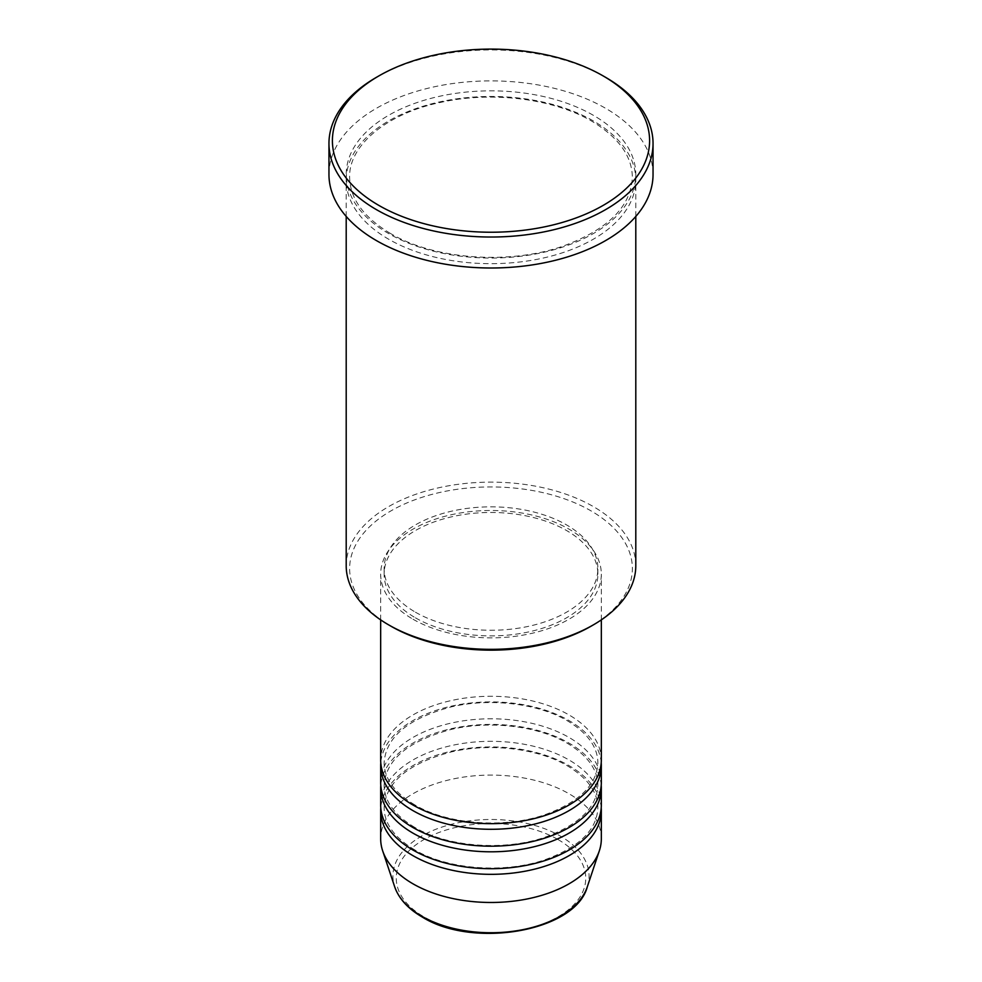 <?xml version="1.0" encoding="UTF-8"?>
<svg xmlns="http://www.w3.org/2000/svg" width="982" height="982" viewBox="0 0 982 982"><rect width="100%" height="100%" fill="white"/><g stroke="black" fill="none" stroke-linecap="round" stroke-linejoin="round"><path stroke-width="0.74" stroke-dasharray="4.91 3.68" d="M601.328 759.97A110.328 63.695 0 0 0 569.008 714.933A110.328 63.695 0 0 0 448.786 701.123A110.328 63.695 0 0 0 380.672 759.97M601.217 762.781A110.328 63.695 0 0 0 569.008 720.555A110.328 63.695 0 0 0 451.045 706.23A110.328 63.695 0 0 0 380.783 762.781M601.328 782.482A110.328 63.695 0 0 0 569.008 737.445A110.328 63.695 0 0 0 448.786 723.636A110.328 63.695 0 0 0 380.672 782.482M601.217 785.305A110.328 63.695 0 0 0 569.008 743.079A110.328 63.695 0 0 0 451.045 728.742A110.328 63.695 0 0 0 380.783 785.305M601.328 805.007A110.328 63.695 0 0 0 569.008 759.97A110.328 63.695 0 0 0 448.786 746.16A110.328 63.695 0 0 0 380.672 805.007M601.217 807.818A110.328 63.695 0 0 0 569.008 765.604A110.328 63.695 0 0 0 451.045 751.267A110.328 63.695 0 0 0 380.783 807.818M391.045 626.258A141.359 81.604 180 0 1 391.045 510.836A141.359 81.604 180 0 1 590.955 510.836A141.359 81.604 180 0 1 590.955 626.258M635.796 565.73A144.796 83.605 0 0 0 593.386 506.614A144.796 83.605 0 0 0 435.591 488.496A144.796 83.605 0 0 0 346.204 565.73M593.386 120.958A144.796 83.605 0 0 0 435.591 102.84A144.796 83.605 0 0 0 346.204 180.074A144.796 83.605 0 0 0 388.614 239.191A144.796 83.605 0 0 0 546.409 257.309A144.796 83.605 0 0 0 635.796 180.074A144.796 83.605 0 0 0 593.386 120.958M412.992 619.212A110.328 63.695 0 0 0 533.214 633.022A110.328 63.695 0 0 0 601.328 574.175A110.328 63.695 0 0 0 569.008 529.138A110.328 63.695 0 0 0 448.786 515.329A110.328 63.695 0 0 0 380.672 574.175A110.328 63.695 0 0 0 412.992 619.212M415.423 617.813A106.878 61.706 0 0 0 531.9 631.181A106.878 61.706 0 0 0 597.878 574.175A106.878 61.706 0 0 0 566.577 530.538A106.878 61.706 0 0 0 450.1 517.17A106.878 61.706 0 0 0 384.122 574.175A106.878 61.706 0 0 0 415.423 617.813M415.423 612.179A106.878 61.706 0 0 0 531.9 625.559A106.878 61.706 0 0 0 597.878 568.541A106.878 61.706 0 0 0 566.577 524.916A106.878 61.706 0 0 0 450.1 511.536A106.878 61.706 0 0 0 384.122 568.541A106.878 61.706 0 0 0 415.423 612.179M653.042 174.44A162.042 93.548 0 0 0 605.575 108.29A162.042 93.548 0 0 0 428.987 88.012A162.042 93.548 0 0 0 328.958 174.44M601.328 838.788A110.328 63.695 0 0 0 569.008 793.751A110.328 63.695 0 0 0 448.786 779.941A110.328 63.695 0 0 0 380.672 838.788M376.413 77.332A162.042 93.548 180 0 1 605.575 77.32M557.997 839.524A94.751 54.697 180 0 1 557.997 916.881A94.751 54.697 180 0 1 424.003 916.881A94.751 54.697 180 0 1 424.003 839.524A94.751 54.697 180 0 1 557.997 839.524M587.297 886.844A98.077 56.625 0 0 0 560.354 836.075A98.077 56.625 0 0 0 445.018 826.095A98.077 56.625 0 0 0 394.703 886.844M593.386 115.324A144.796 83.605 0 0 0 388.614 115.324A144.796 83.605 0 0 0 388.614 233.556A144.796 83.605 0 0 0 593.386 233.556A144.796 83.605 0 0 0 593.386 115.324M414.711 804.835C394.518 792.646 384.318 778.628 384.122 762.781C385.852 737.003 408.328 718.358 451.524 706.831C490.435 697.699 538.234 703.505 567.289 720.727C587.482 732.916 597.682 746.934 597.878 762.781C596.958 784.79 579.319 802.098 544.973 814.704C504.232 828.82 447.485 824.45 414.711 804.835M414.711 827.36C394.518 815.17 384.318 801.152 384.122 785.305C385.852 759.528 408.328 740.882 451.524 729.356C490.435 720.211 538.234 726.029 567.289 743.251C587.482 755.44 597.682 769.458 597.878 785.305C596.958 807.314 579.319 824.622 544.973 837.229C504.232 851.345 447.485 846.975 414.711 827.36M414.711 849.872C394.518 837.695 384.318 823.677 384.122 807.818C385.852 782.053 408.328 763.395 451.524 751.881C490.435 742.736 538.234 748.554 567.289 765.764C587.482 777.953 597.682 791.971 597.878 807.818C596.958 829.839 579.319 847.147 544.973 859.741C504.232 873.87 447.485 869.487 414.711 849.872M390.333 233.385C363.549 217.292 349.985 198.585 349.641 177.263C348.622 145.753 386.368 113.581 441.041 102.312C491.994 90.909 553.762 98.691 591.667 121.13C618.451 137.222 632.015 155.942 632.359 177.263C630.984 206.809 607.6 229.862 562.183 246.433C508.406 265.054 433.676 259.309 390.333 233.385M601.328 619.875L601.328 574.175M597.878 574.175L597.878 568.541M635.796 216.433L635.796 180.074M346.204 216.433L346.204 180.074M384.122 574.175L384.122 568.541M380.672 619.875L380.672 574.175"/><path stroke-width="1.47" d="M380.672 619.875L380.672 759.97A110.328 63.695 0 0 0 412.992 805.007A110.328 63.695 0 0 0 533.214 818.816A110.328 63.695 0 0 0 601.328 759.97L601.328 619.875M380.783 762.781A110.328 63.695 0 0 0 380.672 765.592A110.328 63.695 0 0 0 412.992 810.641A110.328 63.695 0 0 0 533.214 824.45A110.328 63.695 0 0 0 601.328 765.592A110.328 63.695 0 0 0 601.217 762.781M380.672 765.592L380.672 782.482A110.328 63.695 0 0 0 412.992 827.531A110.328 63.695 0 0 0 533.214 841.341A110.328 63.695 0 0 0 601.328 782.482L601.328 765.592M380.783 785.305A110.328 63.695 0 0 0 380.672 788.116A110.328 63.695 0 0 0 412.992 833.153A110.328 63.695 0 0 0 533.214 846.963A110.328 63.695 0 0 0 601.328 788.116A110.328 63.695 0 0 0 601.217 785.305M380.672 788.116L380.672 805.007A110.328 63.695 0 0 0 412.992 850.044A110.328 63.695 0 0 0 533.214 863.853A110.328 63.695 0 0 0 601.328 805.007L601.328 788.116M380.783 807.818A110.328 63.695 0 0 0 380.672 810.641A110.328 63.695 0 0 0 412.992 855.678A110.328 63.695 0 0 0 533.214 869.487A110.328 63.695 0 0 0 601.328 810.641A110.328 63.695 0 0 0 601.217 807.818M593.398 624.847L590.955 626.258A141.359 81.604 180 0 1 391.045 626.258L388.614 624.847A144.796 83.605 0 0 0 593.398 624.847A144.796 83.605 0 0 0 635.796 565.73L635.796 216.433M378.856 205.41A158.593 91.559 0 0 0 603.144 205.41A158.593 91.559 0 0 0 603.144 75.921L605.575 77.32A162.042 93.548 180 0 1 605.587 77.332A162.042 93.548 180 0 1 653.042 143.482A162.042 93.548 180 0 1 553.013 229.911A162.042 93.548 180 0 1 376.425 209.632A162.042 93.548 180 0 1 328.958 143.482A162.042 93.548 180 0 1 376.413 77.332L378.856 75.921A158.593 91.559 0 0 0 378.856 205.41M328.958 143.482L328.958 174.44A162.042 93.548 0 0 0 376.425 240.59A162.042 93.548 0 0 0 553.013 260.881A162.042 93.548 0 0 0 653.042 174.44L653.042 143.482M380.672 810.641L380.672 838.788A110.328 63.695 0 0 0 382.673 850.854A110.328 63.695 0 0 0 412.992 883.825A110.328 63.695 0 0 0 523.332 899.684A110.328 63.695 0 0 0 599.327 850.854A110.328 63.695 0 0 0 601.328 838.788L601.328 810.641M605.587 77.332L603.144 75.921A158.593 91.559 0 0 0 378.856 75.921M346.204 216.433L346.204 565.73A144.796 83.605 0 0 0 388.602 624.847A144.796 83.605 0 0 0 388.614 624.847L391.045 626.258M421.646 916.157A98.077 56.625 0 0 0 519.736 930.249A98.077 56.625 0 0 0 587.297 886.844C575.55 931.452 473.164 949.017 422.285 917.053C408.07 908.804 398.876 898.726 394.703 886.844A98.077 56.625 0 0 0 421.646 916.157M587.297 886.844L599.327 850.854M394.703 886.844L382.673 850.854"/></g></svg>

